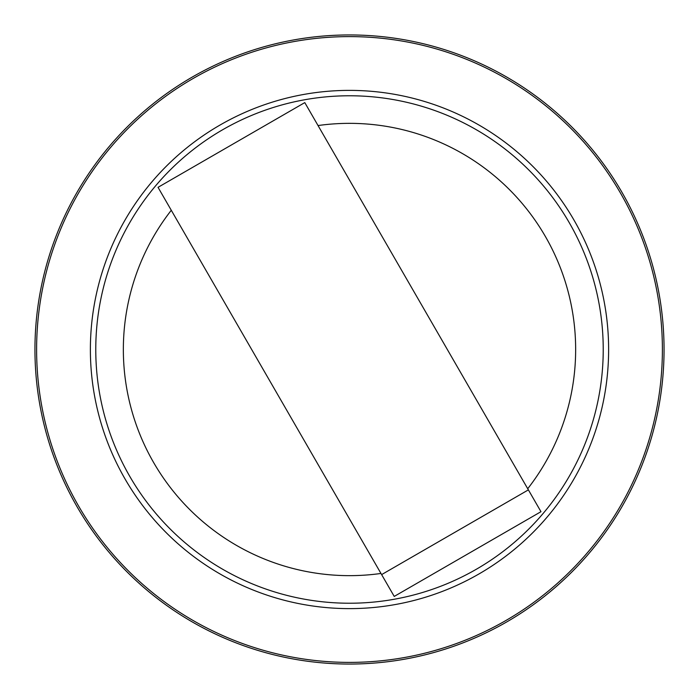 <?xml version="1.0" encoding="UTF-8"?>
<svg xmlns="http://www.w3.org/2000/svg" width="699" height="699" viewBox="0 0 699 699"><rect width="100%" height="100%" fill="white"/><g stroke="black" fill="none" stroke-linecap="round" stroke-linejoin="round"><path stroke-width="1.05" d="M528.383 489.877L540.974 511.694L394.227 596.422L158.035 187.332L304.79 102.604L528.383 489.877L381.628 574.604M664.05 349.5A314.55 314.55 0 0 0 349.5 34.95A314.55 314.55 0 0 0 34.95 349.5A314.55 314.55 0 0 0 349.5 664.05A314.55 314.55 0 0 0 664.05 349.5M527.719 488.723A226.153 226.153 0 0 0 318.036 125.549M171.281 210.277A226.153 226.153 0 0 0 380.964 573.451M662.39 349.5A312.89 312.89 0 0 0 349.5 36.61A312.89 312.89 0 0 0 36.61 349.5A312.89 312.89 0 0 0 349.5 662.39A312.89 312.89 0 0 0 662.39 349.5M608.619 349.5A259.119 259.119 0 0 0 349.5 90.381A259.119 259.119 0 0 0 90.381 349.5A259.119 259.119 0 0 0 349.5 608.619A259.119 259.119 0 0 0 608.619 349.5M603.228 349.5A253.728 253.728 0 0 0 349.5 95.772A253.728 253.728 0 0 0 95.772 349.5A253.728 253.728 0 0 0 349.5 603.228A253.728 253.728 0 0 0 603.228 349.5"/></g></svg>
